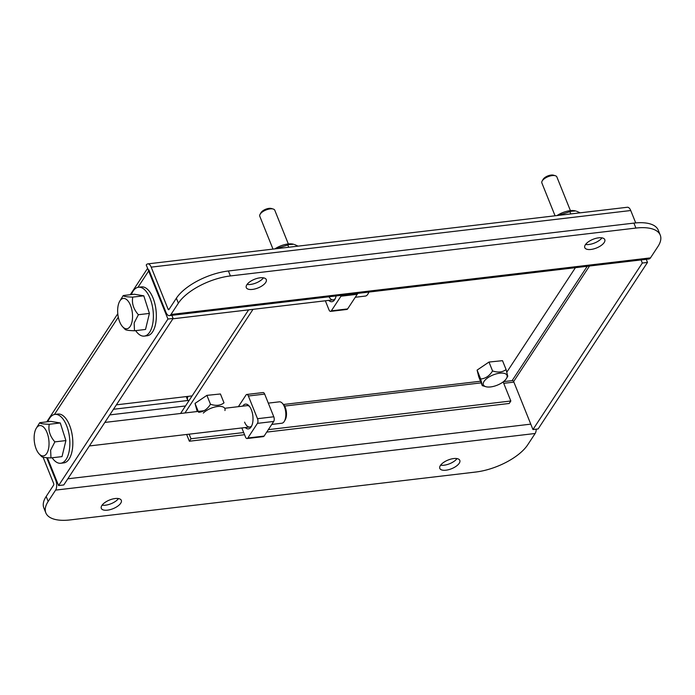 <?xml version="1.0" encoding="UTF-8"?>
<svg xmlns="http://www.w3.org/2000/svg" width="695" height="695" viewBox="0 0 695 695"><rect width="100%" height="100%" fill="white"/><g stroke="black" fill="none" stroke-linecap="round" stroke-linejoin="round"><path stroke-width="1.04" d="M453.626 458.57A10.773 4.674 -21.9 0 1 459.803 460.359A10.773 4.674 -21.9 0 1 456.181 466.232A10.773 4.674 -21.9 0 1 445.99 470.194A10.773 4.674 -21.9 0 1 439.813 468.404A10.773 4.674 -21.9 0 1 443.436 462.54A10.773 4.674 -21.9 0 1 453.626 458.57M440.613 465.198A10.773 4.674 158.1 0 0 444.001 465.224A10.773 4.674 158.1 0 0 457.015 458.604M115.118 498.541A10.773 4.674 -21.9 0 1 121.304 500.33A10.773 4.674 -21.9 0 1 117.681 506.195A10.773 4.674 -21.9 0 1 107.49 510.156A10.773 4.674 -21.9 0 1 101.305 508.366A10.773 4.674 -21.9 0 1 104.928 502.502A10.773 4.674 -21.9 0 1 115.118 498.541M102.104 505.161A10.773 4.674 158.1 0 0 105.492 505.195A10.773 4.674 158.1 0 0 118.506 498.567M598.595 237.829A10.773 4.674 -21.9 0 1 604.78 239.619A10.773 4.674 -21.9 0 1 601.158 245.483A10.773 4.674 -21.9 0 1 590.967 249.444A10.773 4.674 -21.9 0 1 584.782 247.655A10.773 4.674 -21.9 0 1 588.404 241.791A10.773 4.674 -21.9 0 1 598.595 237.829M585.581 244.449A10.773 4.674 158.1 0 0 588.969 244.484A10.773 4.674 158.1 0 0 601.983 237.864M260.095 277.8A10.773 4.674 -21.9 0 1 266.272 279.59A10.773 4.674 -21.9 0 1 262.649 285.454A10.773 4.674 -21.9 0 1 252.459 289.415A10.773 4.674 -21.9 0 1 246.282 287.626A10.773 4.674 -21.9 0 1 249.905 281.762A10.773 4.674 -21.9 0 1 260.095 277.8M247.081 284.42A10.773 4.674 158.1 0 0 250.469 284.446A10.773 4.674 158.1 0 0 263.483 277.826M113.476 409.268L189.205 400.329M137.931 287.33L148.643 271.015A7.185 5.491 -146.7 0 1 148.322 269.964L146.228 265.012A7.185 3.432 83.3 0 1 147.8 263.883A7.185 3.432 83.3 0 1 151.189 267.141L168.077 309.162L169.276 309.014M635.716 222.913L630.739 210.524A7.185 3.432 -96.7 0 0 627.35 207.258L147.8 263.883M185.504 405.958L109.775 414.906M116.386 404.838L192.115 395.898M148.643 271.015L167.947 319.04L58.588 485.562L47.408 457.753M171.882 315.33L173.133 318.432L167.947 319.04M148.808 269.903L148.322 269.964M58.588 485.562L63.775 484.954L173.133 318.432M536.236 429.171A7.185 3.432 83.3 0 1 535.15 433.489L527.722 444.8A42.412 18.409 -21.9 0 1 475.684 472.044L70.169 519.921A42.412 18.409 -21.9 0 1 45.835 512.875L43.837 507.906A42.412 18.409 -21.9 0 1 46.174 496.456L53.602 485.145A1.251 0.599 83.3 0 0 53.628 483.433L43.09 457.223M45.835 512.875A42.412 18.409 -21.9 0 1 48.172 501.425L55.6 490.114A7.185 3.432 -96.7 0 0 55.73 480.228L46.678 457.701M646.246 259.322L647.497 262.423L538.139 428.945L532.952 429.553L513.648 381.529A1.251 0.956 33.3 0 0 512.137 380.617L503.528 381.633M641.068 259.93L642.319 263.04L532.952 429.553M647.497 262.423L642.319 263.04M148.226 269.973A1.251 0.599 83.3 0 1 148.495 269.782A1.251 0.599 83.3 0 1 149.086 270.346L165.975 312.359A7.185 3.432 -96.7 0 0 169.363 315.626A7.185 3.432 -96.7 0 0 170.935 314.496L178.363 303.185A42.412 18.409 -21.9 0 1 230.41 275.941L635.916 228.064A42.412 18.409 -21.9 0 1 660.25 235.118A42.412 18.409 -21.9 0 1 657.913 246.56L650.485 257.871A7.185 3.432 83.3 0 1 648.913 259L169.363 315.626M168.077 309.162A1.251 0.599 83.3 0 0 168.668 309.727A1.251 0.599 83.3 0 0 168.946 309.527L176.374 298.216A42.412 18.409 -21.9 0 1 228.412 270.981L633.918 223.104A42.412 18.409 -21.9 0 1 658.252 230.149L660.25 235.118M184.957 412.969L253.015 309.336M575.417 267.679L506.872 372.051M503.163 381.911L510.834 400.998L509.209 403.465L266.724 432.099M248.628 309.857L181.169 412.561A5.829 2.78 -96.7 0 0 180.726 413.473M186.651 434.471L189.37 441.229L190.986 438.762L189.144 434.175M510.834 400.998L268.348 429.632M243.693 432.542L190.986 438.762M189.37 441.229L244.562 434.714M570.421 210.654L556.86 176.921A8.079 3.51 158.1 0 0 555.305 175.731A8.079 3.51 158.1 0 0 552.23 175.583A8.079 3.51 158.1 0 0 542.161 181.013A8.079 3.51 158.1 0 0 541.865 182.95L555.07 215.798M555.305 175.731L553.489 175.192A6.385 2.771 158.1 0 0 551.057 175.079A6.385 2.771 158.1 0 0 543.108 179.371L542.161 181.013M558.024 215.45L571.36 211.237L575.66 210.959A14.647 6.359 158.1 0 0 570.082 210.689A14.647 6.359 158.1 0 0 556.973 215.572M576.459 211.184L580.212 212.826M569.987 211.914L570.803 213.938M188.024 396.385A18.661 8.105 158.1 0 0 187.685 400.19A18.661 8.105 158.1 0 0 187.824 400.494M186.329 396.584A18.661 8.105 158.1 0 0 186.547 397.358L187.685 400.19M275.932 248.749L289.268 244.536L293.577 244.258A14.647 6.359 158.1 0 0 287.999 243.988A14.647 6.359 158.1 0 0 274.881 248.88M294.376 244.492L298.129 246.134M287.895 245.213L288.712 247.246M506.29 378.749A12.727 5.525 -21.9 0 1 485.831 386.689A12.727 5.525 -21.9 0 1 484.076 381.373A12.727 5.525 -21.9 0 1 499.384 373.241A12.727 5.525 -21.9 0 1 506.525 378.375A12.727 5.525 -21.9 0 1 506.29 378.749M485.831 386.689L482.304 385.647L480.671 378.983L477.1 370.105L488.985 362.052L502.511 360.67L506.082 369.549L507.75 376.204M482.304 385.647L478.733 376.76L477.1 370.105M488.985 362.052L492.555 370.939C497.968 372.763 502.476 372.303 506.082 369.549M480.671 378.983C485.518 378.61 489.48 375.934 492.555 370.939M288.329 243.954L274.777 210.229A8.079 3.51 158.1 0 0 273.213 209.039A8.079 3.51 158.1 0 0 270.138 208.891A8.079 3.51 158.1 0 0 260.078 214.321A8.079 3.51 158.1 0 0 259.782 216.258L272.987 249.097M273.213 209.039L271.397 208.5A6.385 2.771 158.1 0 0 268.965 208.387A6.385 2.771 158.1 0 0 261.016 212.67L260.078 214.321M197.232 411.518L195.017 403.404L206.901 395.359L220.428 393.978L223.998 402.857C220.393 405.611 215.884 406.071 210.472 404.238L206.901 395.359M198.231 411.405L195.017 403.404M198.588 412.291C203.435 411.918 207.397 409.233 210.472 404.238M203.305 413.091A12.727 5.525 -21.9 0 1 217.605 406.506A12.727 5.525 -21.9 0 1 224.937 410.536M325.356 300.796L328.996 309.84A3.397 1.616 -96.7 0 0 330.594 311.377A3.397 1.616 -96.7 0 0 331.333 310.847L340.95 296.209A3.397 1.616 -96.7 0 0 341.315 295.323M336.102 295.94A12.467 5.951 83.3 0 1 334.877 299.363A12.467 5.951 83.3 0 1 328.726 300.396M330.594 311.377L346.883 309.457A3.397 1.616 -96.7 0 0 347.622 308.919L331.333 310.847M340.95 296.209L357.239 294.289A3.397 1.616 -96.7 0 0 357.604 293.403M357.239 294.289L347.622 308.919M328.97 296.782A10.773 5.143 -96.7 0 0 333.183 299.866A10.773 5.143 -96.7 0 0 335.303 298.511M355.284 297.26L365.353 296.07A10.773 5.143 -96.7 0 0 367.924 294.028A10.773 5.143 -96.7 0 0 368.732 292.082M367.924 294.028L368.802 292.491A9.078 4.335 -96.7 0 0 369.028 292.048M118.289 304.949A15.273 7.289 83.3 0 1 119.662 301.317A15.273 7.289 83.3 0 1 129.218 302.716A15.273 7.289 83.3 0 1 131.911 322.228A15.273 7.289 83.3 0 1 122.667 326.789A15.273 7.289 83.3 0 1 118.289 304.949M138.383 314.722L134.144 323.01L134.491 330.759L145.524 329.456L149.416 313.419L138.383 314.722C133.501 309.153 131.624 303.289 132.754 297.113C126.568 296.939 123.397 296.409 123.241 295.531L119.662 301.317M123.241 295.531L134.283 294.228L143.787 295.809L149.416 313.419M143.787 295.809L132.754 297.113M134.491 330.759C128.367 330.585 125.196 330.055 124.978 329.178M135.647 330.62A24.603 11.737 -96.7 0 0 144.273 336.102A24.603 11.737 -96.7 0 0 150.094 298.398A24.603 11.737 -96.7 0 0 138.496 287.235A24.603 11.737 -96.7 0 0 131.39 294.576M144.273 336.102L147.227 335.746A24.603 11.737 -96.7 0 0 153.056 298.051A24.603 11.737 -96.7 0 0 141.459 286.887L138.496 287.235M242.685 406.158A12.467 5.951 83.3 0 1 248.906 405.724A12.467 5.951 83.3 0 1 251.347 409.781A12.467 5.951 83.3 0 1 251.364 426.522A12.467 5.951 83.3 0 1 245.213 427.555M249.522 406.462A10.773 5.143 -96.7 0 0 247.142 405.628L225.571 408.173M241.843 427.955L245.483 436.999A3.397 1.616 -96.7 0 0 247.081 438.536A3.397 1.616 -96.7 0 0 247.82 438.006L257.437 423.368A3.397 1.616 -96.7 0 0 257.498 418.703L248.376 396.011A3.397 1.616 -96.7 0 0 246.777 394.473A3.397 1.616 -96.7 0 0 246.03 395.003L238.376 406.662M247.081 438.536L263.37 436.616A3.397 1.616 -96.7 0 0 264.109 436.078L247.82 438.006M248.376 396.011L264.665 394.082A3.397 1.616 -96.7 0 0 263.066 392.545L246.777 394.473M264.665 394.082L273.787 416.774L257.498 418.703M257.437 423.368L273.726 421.439A3.397 1.616 -96.7 0 0 273.787 416.774M273.726 421.439L264.109 436.078M244.597 422.134A10.773 5.143 -96.7 0 0 249.67 427.025A10.773 5.143 -96.7 0 0 251.79 425.67M52.134 457.779A24.603 11.737 -96.7 0 0 60.76 463.252A24.603 11.737 -96.7 0 0 66.581 425.557A24.603 11.737 -96.7 0 0 54.992 414.394A24.603 11.737 -96.7 0 0 47.877 421.726M60.76 463.252L63.723 462.905A24.603 11.737 -96.7 0 0 69.543 425.21A24.603 11.737 -96.7 0 0 57.954 414.046L54.992 414.394M271.771 424.419L281.849 423.229A10.773 5.143 -96.7 0 0 284.411 421.187A10.773 5.143 -96.7 0 0 282.717 403.717A10.773 5.143 -96.7 0 0 282.292 403.222A10.773 5.143 -96.7 0 0 279.32 401.832L268.296 403.135M284.411 421.187L285.289 419.65A9.078 4.335 -96.7 0 0 283.864 404.924A9.078 4.335 -96.7 0 0 283.508 404.507L282.292 403.222M34.776 432.108A15.273 7.289 83.3 0 1 36.149 428.476A15.273 7.289 83.3 0 1 45.714 429.875A15.273 7.289 83.3 0 1 48.398 449.387A15.273 7.289 83.3 0 1 39.163 453.948A15.273 7.289 83.3 0 1 34.776 432.108M54.87 441.881L50.631 450.169L50.978 457.909L62.02 456.606L65.903 440.578L54.87 441.881C49.988 436.312 48.111 430.44 49.241 424.271C43.055 424.089 39.893 423.568 39.737 422.69L36.149 428.476M39.737 422.69L50.77 421.387L60.283 422.968L65.903 440.578M60.283 422.968L49.241 424.271M50.978 457.909C44.854 457.744 41.683 457.214 41.474 456.328M54.419 414.489L118.315 317.207M151.189 267.141L630.739 210.524M46.174 496.456L48.172 501.425M178.363 303.185L176.374 298.216M587.223 266.289L512.137 380.617M513.883 382.128L503.727 383.327M589.508 266.02L513.648 381.529M530.78 424.141L67.806 478.803M56.408 480.149L55.73 480.228M650.485 257.871L170.935 314.496M55.6 490.114L535.15 433.489M230.41 275.941L228.412 270.981M633.918 223.104L635.916 228.064M480.532 381.225L283.49 404.49M481.192 382.867L284.62 406.071M147.575 268.366L130.278 294.706M117.785 313.723L46.765 421.865M506.525 378.375L507.793 376.16M333.183 299.866L172.899 318.796M122.667 326.789L125.135 329.413M249.67 427.025L89.386 445.955M204.087 410.71L104.832 422.43M39.163 453.948L41.622 456.572"/></g></svg>
